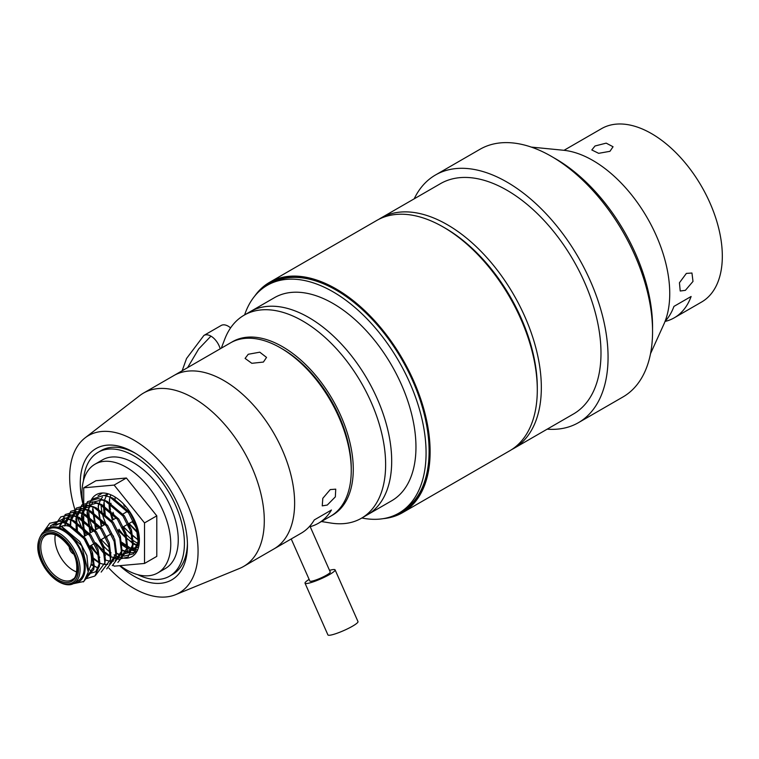 <?xml version="1.0" encoding="UTF-8"?>
<svg xmlns="http://www.w3.org/2000/svg" width="759" height="759" viewBox="0 0 759 759"><rect width="100%" height="100%" fill="white"/><g stroke="black" fill="none" stroke-linecap="round" stroke-linejoin="round"><path stroke-width="1.14" d="M231.448 342.337A100.093 57.788 60 0 1 282.5 346.692A100.093 57.788 60 0 1 348.153 435.818A100.093 57.788 60 0 1 331.522 515.674M221.305 348.172L224.759 339.15A117.256 67.693 60 0 1 244.094 315.203A117.256 67.693 60 0 1 302.718 321.01A117.256 67.693 60 0 1 379.32 424.328A117.256 67.693 60 0 1 361.341 518.293A117.256 67.693 60 0 1 330.933 523.055L321.399 521.537M308.78 317.509A117.256 67.693 60 0 1 385.382 420.828A117.256 67.693 60 0 1 367.413 514.782A117.256 67.693 -120 0 0 391.691 461.111A117.256 67.693 -120 0 0 340.516 343.115A117.256 67.693 -120 0 0 250.157 311.702A117.256 67.693 60 0 1 308.78 317.509M111.07 552.846A35.749 20.635 60 0 1 99.287 540.693M93.651 530.949A35.749 20.635 60 0 1 96.251 494.669A35.749 20.635 60 0 1 114.125 496.443A35.749 20.635 60 0 1 137.474 527.941A35.749 20.635 60 0 1 131.99 556.594A35.749 20.635 60 0 1 116.089 555.863M137.037 551.176A35.749 20.635 60 0 1 126.383 547.742A35.749 20.635 60 0 1 121.222 544.146M113.641 536.414A35.749 20.635 60 0 1 111.545 533.615M105.918 523.871A35.749 20.635 60 0 1 101.108 504.403M88.291 534.042L83.718 528.349L83.718 487.809L95.976 480.722L126.383 478.009L156.79 515.835L156.79 556.375L144.523 563.453L114.125 566.176L113.015 564.8M83.718 487.809L114.125 485.086L144.523 522.913L144.523 563.453M111.478 562.884L110.823 562.068M105.473 555.408L95.435 542.922M116.013 555.825A35.749 20.635 60 0 1 114.125 554.82M126.383 478.009L114.125 485.086M156.79 515.835L144.523 522.913M138.897 545.74A35.749 20.635 60 0 1 119.03 529.298M113.404 519.545A35.749 20.635 60 0 1 110.273 511.073M109.846 509.469A35.749 20.635 60 0 1 109.087 505.674M83.718 508.037A62.769 36.242 60 0 1 82.873 483.322A62.769 36.242 60 0 1 94.998 464.195L102.484 459.869A62.769 36.242 60 0 1 154.836 481.168A62.769 36.242 60 0 1 177.378 549.469A62.769 36.242 60 0 1 165.253 568.595L157.768 572.912A62.769 36.242 60 0 1 120.074 565.645M94.998 464.195A62.769 36.242 60 0 1 147.35 485.485A62.769 36.242 60 0 1 169.893 553.785A62.769 36.242 60 0 1 157.768 572.912M187.615 367.622L198.687 348.96L210.936 336.142A14.07 8.121 60 0 0 203.905 335.44L221.144 325.488A14.07 8.121 60 0 1 228.184 326.18A14.07 8.121 60 0 1 230.584 327.907M260.603 290.033A132.341 76.403 60 0 1 336.085 289.426L336.085 289.426A132.341 76.403 60 0 1 429.66 451.51A132.341 76.403 60 0 1 391.397 516.575M531.243 147.085L563.463 150.254A108.67 62.741 60 0 1 592.902 160.481A108.67 62.741 60 0 1 663.878 324.188L650.52 353.675M553.491 157.597A137.275 79.259 60 0 1 555.493 158.726A137.275 79.259 60 0 1 652.541 329.15M378.826 219.323A132.977 76.773 60 0 1 380.819 218.099A132.977 76.773 60 0 1 447.307 224.692A132.977 76.773 60 0 1 534.175 341.873A132.977 76.773 60 0 1 513.796 448.436A132.977 76.773 60 0 1 511.746 449.546M380.819 218.099L440.467 183.659A132.977 76.773 60 0 1 506.955 190.243A132.977 76.773 60 0 1 593.832 307.433A132.977 76.773 60 0 1 573.453 413.997L513.796 448.436M254.73 296.067A132.977 76.773 60 0 1 269.597 282.32L376.768 220.442A132.977 76.773 60 0 1 443.256 227.026A132.977 76.773 60 0 1 443.265 227.026L445.286 228.193A130.121 75.122 60 0 1 537.296 387.555L537.296 389.889A132.977 76.773 60 0 1 509.754 450.77L402.574 512.648A132.977 76.773 60 0 1 383.229 518.644M445.286 228.193L443.265 227.026A132.977 76.773 60 0 1 537.296 389.889M269.597 282.32A132.977 76.773 60 0 1 336.085 288.904A132.977 76.773 60 0 1 422.962 406.084A132.977 76.773 60 0 1 402.574 512.648M414.186 198.83A142.986 82.56 60 0 1 435.467 174.997A142.986 82.56 60 0 1 506.955 182.075A142.986 82.56 60 0 1 600.369 308.078A142.986 82.56 60 0 1 578.453 422.659A142.986 82.56 60 0 1 547.173 429.167M435.467 174.997L479.954 149.305A142.986 82.56 60 0 1 551.451 156.392A142.986 82.56 60 0 1 644.865 282.395A142.986 82.56 60 0 1 622.94 396.976L578.453 422.659M361.341 518.293L391.672 500.779A117.256 67.693 -120 0 0 415.96 447.098A117.256 67.693 -120 0 0 364.775 329.102A117.256 67.693 -120 0 0 274.426 297.689L244.094 315.203M361.853 517.999A131.554 75.947 -120 0 0 398.826 513.16L401.862 511.405A131.554 75.947 -120 0 0 429.101 451.188A131.554 75.947 -120 0 0 371.682 318.799A131.554 75.947 -120 0 0 270.308 283.553L267.272 285.308A131.554 75.947 -120 0 0 244.607 314.909M398.826 513.16A131.554 75.947 -120 0 0 426.074 452.933A131.554 75.947 -120 0 0 368.646 320.545A131.554 75.947 -120 0 0 267.272 285.308M82.997 504.337A75.786 43.756 60 0 1 110.093 445.049A75.786 43.756 60 0 1 133.869 452.355A75.786 43.756 60 0 1 187.454 545.171A75.786 43.756 60 0 1 157.635 583.415A75.786 43.756 60 0 1 119.637 565.683M83.452 480.751A71.498 41.28 60 0 1 98.12 452.317A71.498 41.28 60 0 1 140.861 460.457A71.498 41.28 60 0 1 181.799 523.359A71.498 41.28 60 0 1 169.608 576.147L172.644 574.402A71.498 41.28 -120 0 0 187.435 543.378M135.406 453.265A71.498 41.28 -120 0 0 114.476 447.212A71.498 41.28 -120 0 0 101.146 450.561L98.12 452.317M85.739 535.512A90.795 52.418 60 0 1 85.065 437.877A90.795 52.418 60 0 1 105.387 431.34A90.795 52.418 60 0 1 187.445 504.318A90.795 52.418 60 0 1 175.585 594.667A90.795 52.418 60 0 1 162.341 597.115A90.795 52.418 60 0 1 108.926 568.149M99.808 557.419A90.795 52.418 60 0 1 91.365 545.266M85.065 437.877L139.722 395.619A100.093 57.788 60 0 1 143.47 393.105A100.093 57.788 60 0 1 162.122 388.418A100.093 57.788 60 0 1 251.02 465.343A100.093 57.788 60 0 1 243.563 566.47A100.093 57.788 60 0 1 239.512 568.463L175.585 594.667M310.184 526.661A100.093 57.788 -120 0 0 318.391 523.274L330.516 516.272A100.093 57.788 -120 0 0 351.246 470.447A100.093 57.788 -120 0 0 351.151 465.969A100.093 57.788 -120 0 0 280.479 347.859A100.093 57.788 -120 0 0 230.432 342.907L173.811 375.591A100.093 57.788 60 0 1 192.463 370.904A100.093 57.788 60 0 1 281.352 447.829A100.093 57.788 60 0 1 273.895 548.966A100.093 57.788 -120 0 0 294.53 498.663A100.093 57.788 -120 0 0 249.161 400.562A100.093 57.788 -120 0 0 173.811 375.591L143.47 393.105M73.927 583.159L78.149 580.72A29.724 17.163 -120 0 0 79.714 579.61A29.724 17.163 -120 0 0 77.295 544.981A29.724 17.163 -120 0 0 48.424 529.241L44.202 531.67A29.724 17.163 60 0 1 73.082 547.41A29.724 17.163 60 0 1 75.492 582.039A29.724 17.163 60 0 1 73.927 583.159C69.8 586.906 56.318 585.198 44.8 567.903C36.261 554.174 35.502 542.495 42.532 532.875L44.202 531.67A29.724 17.163 60 0 0 42.646 532.79M88.461 569.743A25.872 14.943 -120 0 0 85.198 540.152A25.872 14.943 -120 0 0 60.986 526.471M73.813 583.225A30.967 17.874 -120 0 0 80.397 580.635A30.967 17.874 -120 0 0 76.953 543.112A30.967 17.874 -120 0 0 46.176 529.327A30.967 17.874 -120 0 0 44.088 531.746M72.285 583.927L83.851 581.479L88.243 572.068L81.706 545.797L61.659 526.737L46.422 528.236L43.538 532.087M112.996 519.782L110.842 511.613M110.453 509.963L109.543 502.932M109.524 502.42L109.609 498.691M139.39 540.731L131.677 534.962L123.489 526.727M122.417 527.344L126.108 538.178L117.911 529.943M105.264 514.839L104.04 501.908M138.84 546.025L136.544 545.247L126.108 538.178M101.848 526.215L99.695 518.055M99.315 516.395L98.395 509.374M98.376 508.853L98.461 505.133M137.664 549.848L130.975 548.463L120.681 541.528M100.824 521.945L104.258 524.82M96.279 529.431L92.892 508.35M98.006 495.836L102.418 492.999M136.44 552.21L129.713 552.884L121.772 549.877M95.245 525.162L98.689 528.036M108.964 545.844L109.391 547.827L101.194 539.592M90.7 532.647L87.313 511.566M92.437 499.052L103.679 495.399L109.846 496.984L128.565 512.885L136.468 528.577L138.328 543.51L133.556 553.795L124.134 556.1L116.488 553.264M89.676 528.378L93.12 531.262M100.122 540.218L103.395 549.061M85.131 535.863L81.944 513.027L87.541 501.652L98.11 498.616L104.268 500.2L122.996 516.111L130.899 531.793L132.759 546.727L127.977 557.021L118.565 559.326L114.248 558.112M110.624 556.309L105.14 552.267M84.107 531.594L87.541 534.478M77.446 531.101L76.479 515.503L81.972 504.868L92.532 501.841L98.698 503.416L117.417 519.327L125.33 535.01L127.095 550.654L117.882 562.438M98.385 554.402L90.046 546.034M92.247 555.493L92.674 557.486L91.317 556.413M70.615 526.812L70.91 518.72L76.393 508.084L86.962 505.058L93.12 506.632L111.848 522.543L119.751 538.226L121.611 553.159L112.313 565.654M99.486 562.742L92.674 557.486M64.951 525.617L65.34 521.945L70.824 511.3L81.384 508.274L87.551 509.849L106.279 525.759L114.182 541.452L116.042 556.375L106.744 568.87M90.947 564.762L97.531 567.77L91.108 564.098M59.648 525.902L65.255 514.517L75.815 511.49L81.981 513.075L100.7 528.976L108.603 544.668L110.463 559.592L101.165 572.087M90.34 570.265L88.737 569.411M54.942 525.228L60.796 516.888L70.245 514.706L76.403 516.291L95.131 532.192L103.034 547.884L104.894 562.817L95.596 575.313M50.379 525.892L64.667 517.923L70.834 519.507L89.553 535.408L97.465 551.1L99.325 566.034L94.866 576.043L86.042 578.737M43.851 531.509L49.705 523.283L59.098 521.139L65.255 522.723L83.983 538.634L91.886 554.317L93.746 569.25L83.338 581.925M62.238 526.974L79.733 541.509L86.924 555.654L88.376 570.901M53.158 525.294L62.731 522.543L68.395 523.985L85.312 538.292L92.494 552.438L94.22 565.901L86.981 576.849M56.014 525.294L68.31 519.327L73.974 520.769L90.881 535.067L98.072 549.222L99.799 562.685L95.786 571.726L87.854 574.117M59.847 526.091L65.141 518.207L73.879 516.101L79.543 517.553L96.459 531.85L103.641 546.006L105.368 559.468L104.989 561.755M64.809 525.617L69.866 515.655L79.458 512.885L85.112 514.336L102.029 528.634L109.22 542.78L110.937 556.252L110.567 558.539M70.046 526.585L70.435 522.069L75.435 512.429L85.027 509.669L90.691 511.12L107.598 525.418L114.789 539.564L116.516 553.026L109.552 563.88M107.844 564.345L104.647 564.468M104.154 564.411L99.97 563.282M99.486 563.083L91.45 557.732M76.223 530.114L76.004 518.852L81.014 509.213L90.596 506.452L94.733 507.344M93.12 506.632L96.26 507.894L113.176 522.201L120.358 536.347L122 550.522L115.131 560.664M113.414 561.129L110.226 561.252M109.732 561.195L105.539 560.066M98.736 555.977L89.828 546.157M84.515 536.224L81.46 516.376L86.583 505.997L96.175 503.236L101.839 504.678L118.746 518.985L125.937 533.131L127.569 547.305L120.7 557.438M118.992 557.912L115.795 558.036M115.302 557.979L111.108 556.85M110.634 556.651L105.311 553.529M95.843 543.567L95.406 542.941M90.084 533.008L87.038 513.16L87.674 510.133M87.731 509.925L93.034 502.107L101.744 500.02L105.88 500.912M104.268 500.2L107.408 501.462L124.324 515.769L131.506 529.915L133.233 543.378L128.945 552.666L120.501 554.706L116.45 553.539M101.412 540.351L100.975 539.715M95.662 529.791L92.607 509.944L93.082 506.595M109.846 496.984L112.977 498.246L129.893 512.543L137.085 526.699L138.802 540.161L134.514 549.45L126.07 551.489L121.772 550.218M106.991 537.135L106.554 536.499M101.232 526.575L98.186 506.727L100.378 499.944M100.89 499.099L102.465 497.126M104.438 495.494L108.262 493.853M138.536 547.286L131.649 548.273L127.835 547.201L121.023 543.102M104.021 513.682L103.528 505.874M103.556 505.447L104.391 500.485M104.457 500.276L105.947 496.728M106.459 495.883L108.129 493.815M138.992 545.218L133.404 543.985L118.129 530.693M112.379 520.133L109.6 510.456M109.391 509.109L109.097 502.657M109.324 500.285L109.97 497.259M110.027 497.06L110.861 494.802M138.973 540.769L123.708 527.477M138.925 534.355L128.84 523.634M127.986 524.127L131.677 534.962M138.707 533.046L129.058 523.511M138.356 531.319L137.407 531.86M103.812 551.043L95.625 542.808M55.284 534.82A25.872 14.943 -120 0 0 76.744 571.992M69.268 546.575A5.626 3.254 -120 0 0 73.566 554.004M263.411 362.052L251.827 363.314L245.091 358.409L248.24 354.273L259.777 352.185L266.542 357.404L263.411 362.052M243.563 566.47L301.2 533.197A100.093 57.788 -120 0 0 314.273 519.934L331.455 510.01A100.093 57.788 -120 0 1 318.391 523.274M327.262 505.058L322.233 505.864L322.812 498.321L330.241 489.583L335.734 489.157L335.345 496.86L327.262 505.058M351.246 470.447L351.246 468.113A97.237 56.138 -120 0 0 351.151 463.768A97.237 56.138 -120 0 0 282.5 349.026L280.479 347.859M309.9 526.015L330.26 572.02A11.157 1.66 156.1 0 1 329.558 573.111A11.157 1.66 156.1 0 1 318.467 579.013A11.157 1.66 156.1 0 1 309.862 581.043L291.228 538.956M329.529 570.37A16.442 2.457 156.1 0 1 335.099 569.876A16.442 2.457 156.1 0 1 334.064 571.489A16.442 2.457 156.1 0 1 317.708 580.189A16.442 2.457 156.1 0 1 305.023 583.187A16.442 2.457 156.1 0 1 306.067 581.574A16.442 2.457 156.1 0 1 309.131 579.392M335.099 569.876L357.992 621.593A16.442 2.457 156.1 0 1 356.948 623.205A16.442 2.457 156.1 0 1 340.601 631.905A16.442 2.457 156.1 0 1 327.916 634.904L305.023 583.187M124.429 504.934A38.605 22.286 -120 0 0 125.064 506.737M126.383 510.001A38.605 22.286 -120 0 0 127.123 511.623M132.749 521.376A38.605 22.286 -120 0 0 137.199 527.059M137.569 528.273A35.749 20.635 60 0 1 132.17 521.708M126.544 511.955A35.749 20.635 60 0 1 125.045 508.407M124.106 505.779A35.749 20.635 60 0 1 123.565 504.004M110.918 503.17A35.749 20.635 -120 0 0 111.013 503.929M113.006 512.259A35.749 20.635 -120 0 0 113.954 514.896M124.448 532.486A35.749 20.635 -120 0 0 132.389 539.953A35.749 20.635 -120 0 0 139.182 543.909M169.608 576.147A71.498 41.28 60 0 1 137.654 574.629M595.018 145.984L606.194 143.138L613.054 146.753L609.942 151.316L598.652 153.327L591.821 149.959L595.018 145.984M665.074 321.342A100.093 57.788 60 0 0 673.935 306.408L691.117 296.484A100.093 57.788 60 0 1 674.296 317.793A100.093 57.788 60 0 1 665.036 321.455M686.364 273.411L691.952 273.022L692.995 281.428L685.386 290.336L680.225 291.01L679.438 282.765L686.364 273.411M564.013 150.31L601.498 128.669A100.093 57.788 60 0 1 672.313 149.21A100.093 57.788 60 0 1 721.05 240.043A100.093 57.788 60 0 1 701.591 302.035L674.296 317.793M210.936 336.142A14.07 8.121 60 0 1 220.205 348.808M73.187 580.246A27.001 15.588 60 0 1 46.356 568.225A27.001 15.588 60 0 1 43.358 535.503A27.001 15.588 60 0 1 70.189 547.533A27.001 15.588 60 0 1 73.187 580.246M72.001 579.819L73.243 578.937C76.915 578.178 79.648 561.005 71.403 549.858C61.972 536.537 53.547 531.585 46.128 535.01A25.872 14.943 -120 0 0 44.772 535.977A25.872 14.943 -120 0 0 46.868 566.119A25.872 14.943 -120 0 0 72.001 579.819A25.872 14.943 -120 0 0 73.158 579.022M42.476 534.184A28.595 16.508 -120 0 0 45.654 568.833A28.595 16.508 -120 0 0 74.069 581.574A28.595 16.508 -120 0 0 70.891 546.916A28.595 16.508 -120 0 0 42.476 534.184M115.093 499.204L115.093 497.031M138.717 533.084L137.256 531.746M203.905 335.44L186.543 358.504L182.151 370.781M128.954 510.56L121.914 514.63M116.345 517.847L110.767 521.063M105.197 524.279L100.719 526.869M99.619 527.505L83.054 537.068M138.242 544.212L138.717 540.863M132.673 547.429L133.148 544.089M98.698 503.416L101.839 504.678M127.095 550.654L127.569 547.305M121.525 553.871L122 550.522M87.551 509.849L90.691 511.12M115.947 557.087L116.421 553.738M81.981 513.075L85.112 514.336M110.378 560.303L110.852 556.954M76.403 516.291L79.543 517.553M104.808 563.52L105.283 560.17M70.834 519.507L73.974 520.769M99.23 566.736L99.704 563.387M65.255 522.723L68.395 523.985M93.661 569.952L94.135 566.612M88.243 572.068L88.556 569.829M61.659 526.737L62.826 527.201M65.217 522.676L64.743 526.034M70.796 519.46L70.321 522.809M76.365 516.243L75.891 519.592M81.944 513.027L81.46 516.376M87.513 509.811L87.038 513.16M119.827 554.895L116.687 553.634M125.396 551.679L122.256 550.417M98.186 506.727L98.651 503.397M130.975 548.463L127.835 547.201M136.544 545.247L133.404 543.985M134.59 520.313L123.375 526.784M111.108 533.871L99.96 540.304M95.511 542.875L88.68 546.822"/></g></svg>
